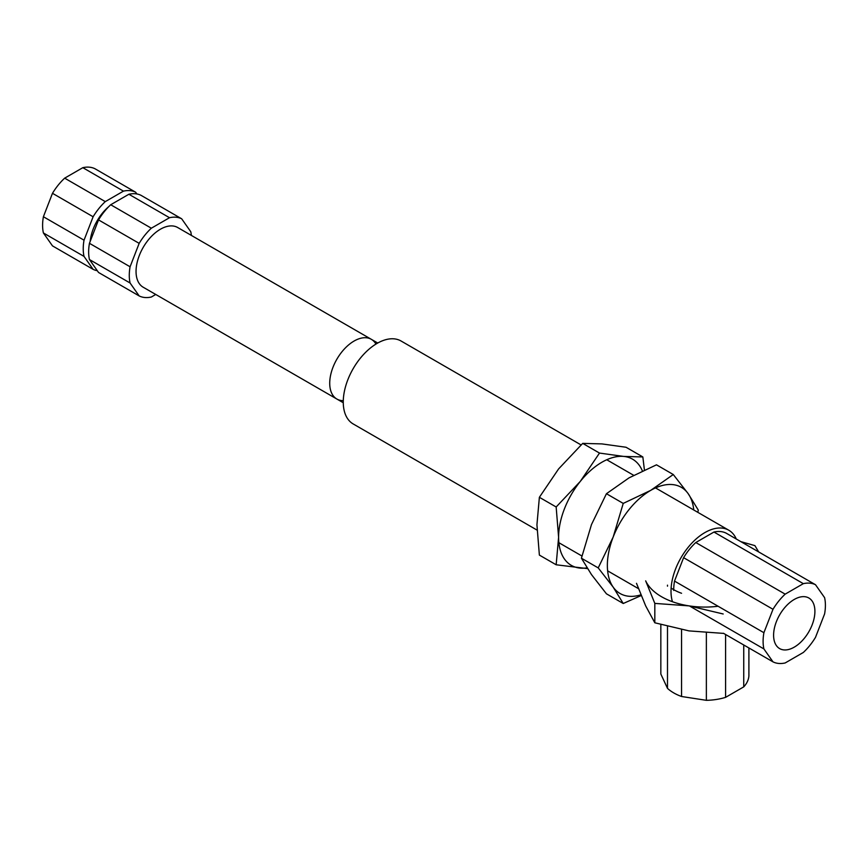 <?xml version="1.0" encoding="UTF-8"?>
<svg xmlns="http://www.w3.org/2000/svg" width="868" height="868" viewBox="0 0 868 868"><rect width="100%" height="100%" fill="white"/><g stroke="black" fill="none" stroke-linecap="round" stroke-linejoin="round"><path stroke-width="1.3" d="M89.447 259.543A44.051 25.432 -60 0 1 89.447 243.311L130.081 266.769A44.051 25.432 120 0 0 130.081 283.001L89.447 259.543L98.529 272.465L139.162 295.923A44.051 25.432 120 0 0 151.336 297.019L155.741 294.469M191.372 235.423A44.051 25.432 120 0 0 190.765 231.723L181.683 218.801A44.051 25.432 120 0 0 169.51 217.716L128.876 194.258A44.051 25.432 -60 0 1 141.05 195.343L181.683 218.801M151.336 228.208A44.051 25.432 120 0 0 139.162 243.355L98.529 219.897A44.051 25.432 -60 0 1 110.713 204.75L151.336 228.208L169.51 217.716M130.081 266.769L139.162 243.355M139.162 295.923L130.081 283.001M377.743 343.023L177.658 227.503A34.47 19.91 120 0 0 160.428 229.217A34.47 19.91 120 0 0 137.903 259.597A34.47 19.91 120 0 0 143.187 287.221L343.261 402.73M110.713 204.75L128.876 194.258M89.447 243.311L98.529 219.897M580.269 481.436A61.292 35.382 -60 0 1 623.604 456.416L599.495 453.074L580.269 481.436L556.16 506.988L558.601 537.292A61.292 35.382 -60 0 1 580.269 481.436M586.996 567.867A61.292 35.382 -60 0 1 580.269 568.117A61.292 35.382 -60 0 1 558.601 537.292L556.16 564.775L587.473 568.605M644.414 469.979L642.841 456.948L623.604 456.416A61.292 35.382 -60 0 1 642.374 470.923M556.16 564.775L539.375 555.086L536.934 524.782L539.375 497.299L558.601 468.926L582.71 443.385L601.936 443.906L626.045 447.259L642.841 456.948M556.16 506.988L539.375 497.299M599.495 453.074L582.71 443.385M640.909 594.819A61.292 35.382 -60 0 1 613.166 587.115A61.292 35.382 -60 0 1 613.166 537.064L598.215 567.9L613.166 587.115L623.235 603.499L641.202 595.546M697.785 512.315L698.295 510.113L688.226 493.729L673.275 474.525L650.696 490.377L623.235 503.407L613.166 537.064A61.292 35.382 -60 0 1 650.696 490.377A61.292 35.382 -60 0 1 688.226 493.729A61.292 35.382 -60 0 1 693.76 509.993M673.275 474.525L656.49 464.825L629.029 477.867L606.439 493.718L623.235 503.407M623.235 603.499L606.439 593.81L591.488 574.594L581.419 558.211L591.488 524.554L606.439 493.718M598.215 567.9L581.419 558.211M736.292 539.006A47.881 27.646 120 0 0 728.805 530.229A47.881 27.646 120 0 0 687.467 548.196A47.881 27.646 120 0 0 672.461 601.73A47.881 27.646 120 0 1 687.467 548.196A47.881 27.646 120 0 1 728.805 530.229L655.503 487.903L728.805 530.229A47.881 27.646 120 0 1 736.292 539.006M401.059 341.005A47.881 27.646 120 0 0 353.178 368.65A47.881 27.646 120 0 0 353.178 423.942A47.881 27.646 120 0 1 353.178 368.65A47.881 27.646 120 0 1 401.059 341.005L581.061 444.926L401.059 341.005M783.923 649.915A29.208 16.861 120 0 0 810.636 628.356A29.208 16.861 120 0 0 808.857 598.009A29.208 16.861 120 0 0 779.648 614.87A29.208 16.861 120 0 0 779.648 648.602A29.208 16.861 120 0 0 783.923 649.915M713.952 532.041L803.334 583.654A44.051 25.432 -60 0 1 815.519 584.739L824.6 597.661A44.051 25.432 -60 0 1 824.6 613.904L815.519 637.318A44.051 25.432 -60 0 1 803.334 652.465L785.171 662.957A44.051 25.432 -60 0 1 772.997 661.861L763.905 648.938A44.051 25.432 -60 0 1 763.905 632.707L772.997 609.293A44.051 25.432 -60 0 1 785.171 594.146L695.778 542.533L713.952 532.041A44.051 25.432 120 0 1 726.125 533.136L815.519 584.739M785.171 594.146L803.334 583.654M695.778 542.533A44.051 25.432 120 0 0 683.604 557.679L772.997 609.293M763.905 632.707L674.523 581.093A44.051 25.432 120 0 0 673.72 590.457M674.523 581.093L683.604 557.679M689.431 605.94L763.905 648.938M772.997 661.861L723.456 633.271M43.4 232.96A44.051 25.432 -60 0 1 43.4 216.729L84.033 240.186A44.051 25.432 120 0 0 84.033 256.418L43.4 232.96L52.481 245.883L93.115 269.34A44.051 25.432 120 0 0 97.303 270.718M135.636 192.219A44.051 25.432 120 0 0 123.462 191.134L82.829 167.676A44.051 25.432 -60 0 1 95.003 168.761L135.636 192.219L136.862 193.965M105.288 201.615A44.051 25.432 120 0 0 93.115 216.761L52.481 193.304A44.051 25.432 -60 0 1 64.666 178.157L105.288 201.615L123.462 191.134M84.033 240.186L93.115 216.761M93.115 269.34L84.033 256.418M108.825 206.573A34.47 19.91 120 0 0 90.163 241.456M64.666 178.157L82.829 167.676M375.942 344.075A34.47 19.91 120 0 0 371.33 339.323A34.47 19.91 120 0 0 336.86 359.222A34.47 19.91 120 0 0 336.86 399.03A34.47 19.91 120 0 0 343.283 400.647M43.4 216.729L52.481 193.304M723.185 633.369L689.008 630.895L654.819 622.79L645.662 605.875L636.504 583.329M654.819 622.79L654.819 603.401L645.662 580.855A61.292 35.382 0 0 0 689.008 605.875A61.292 35.382 0 0 0 718.086 606.244M758.665 551.918L754.91 545.625L740.914 541.665M654.819 603.401L689.008 605.875L723.185 613.98M667.492 585.162L667.492 586.171M667.492 626.403L667.492 688.367A44.051 25.432 0 0 0 681.554 696.494L706.368 700.324A44.051 25.432 0 0 0 725.583 697.362L743.746 686.87A44.051 25.432 0 0 0 748.9 675.781L748.9 647.951M667.492 688.367L660.841 674.045L660.841 624.58M743.746 644.978L743.746 686.87M725.583 697.362L725.583 634.486M681.554 593.278A44.051 25.432 180 0 1 671.116 588.037M706.368 632.815L706.368 700.324M681.554 696.494L681.554 629.604M633.651 475.295L606.754 459.758L633.651 475.295M638.501 588.667L607.622 570.84L638.501 588.667M581.929 556.008L558.862 542.695L581.929 556.008M537.021 530.077L353.178 423.942L537.021 530.077M371.33 339.323L177.658 227.503M336.86 399.03L143.187 287.221"/></g></svg>
